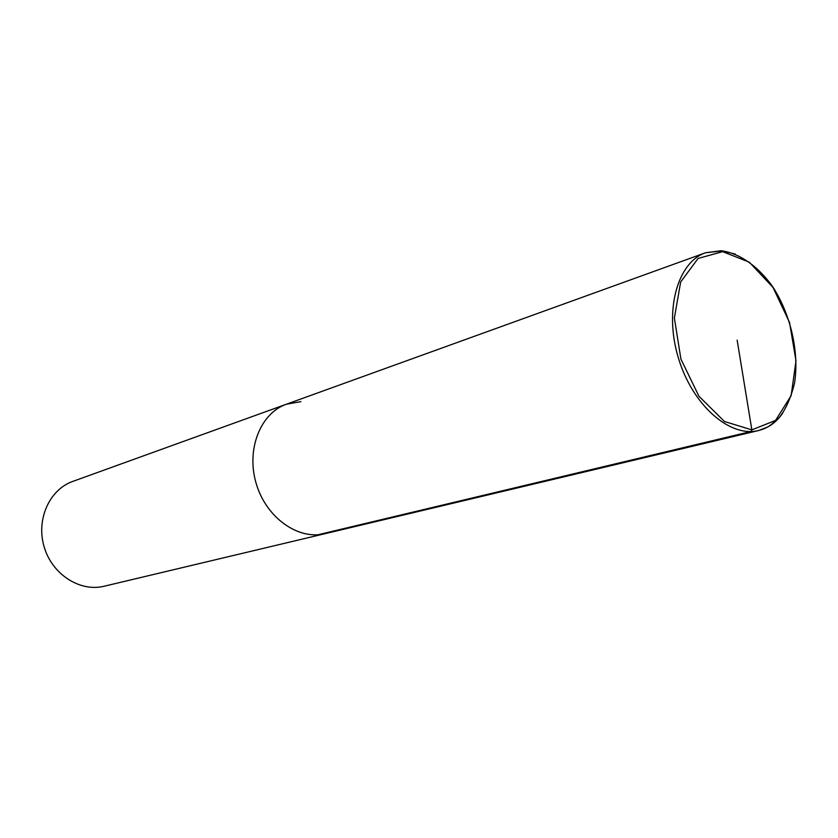 <?xml version="1.0" encoding="UTF-8"?>
<svg xmlns="http://www.w3.org/2000/svg" width="838" height="838" viewBox="0 0 838 838"><rect width="100%" height="100%" fill="white"/><g stroke="black" fill="none" stroke-linecap="round" stroke-linejoin="round"><path stroke-width="1.26" d="M300.926 401.632L286.387 404.22L72.78 481.41C49.369 489.591 35.845 519.728 44.205 547.088C52.26 574.533 80.113 592.267 104.163 586.223M286.387 404.22C260.314 413.26 245.922 449.797 256.271 483.777C266.285 517.853 298.38 540.447 325.123 533.659C298.38 540.447 266.285 517.853 256.271 483.777C245.922 449.797 260.314 413.26 286.387 404.22L705.523 252.762C677.408 262.315 664.01 310.584 678.33 357.774C692.282 405.079 729.961 438.012 758.694 430.502C768.331 428.071 776.344 422.289 782.734 413.134M737.147 340.123L751.854 429.884L750.963 431.518L318 534.759M735.24 254.071L721.35 250.698L705.523 252.762L722.272 250.887C740.3 253.736 758.149 266.484 772.552 286.47C790.768 314.543 799.358 352.138 794.539 383.186C790.747 398.301 785.541 409.876 778.921 417.9C772.615 423.609 768.666 426.731 767.063 427.286L758.6 430.533L104.09 586.244M722.66 251.651L698.075 258.45L680.655 282.008L674.38 318.042L680.906 359.093L698.934 396.227L724.441 421.483L751.854 429.884L775.559 420.404L791.135 395.662L795.995 360.822L789.532 322.462L773.024 287.465L749.319 262.2L722.66 251.651"/></g></svg>
